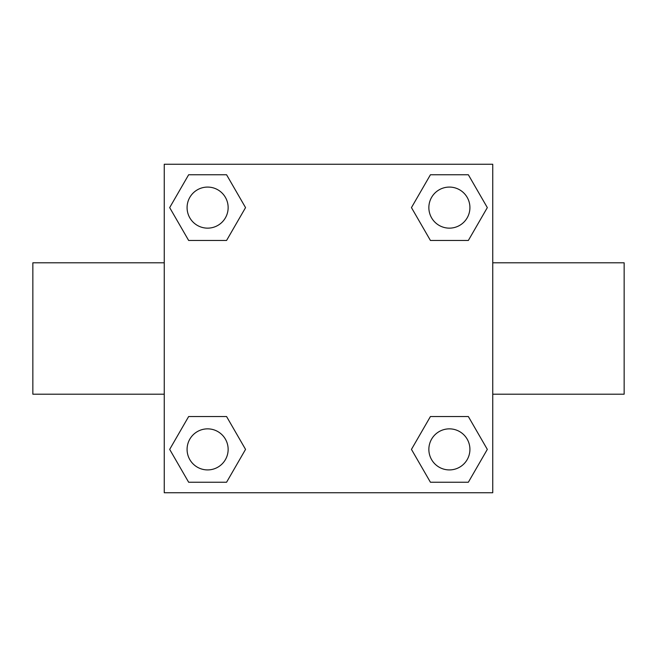 <?xml version="1.0" encoding="UTF-8"?>
<svg xmlns="http://www.w3.org/2000/svg" width="657" height="657" viewBox="0 0 657 657"><rect width="100%" height="100%" fill="white"/><g stroke="black" fill="none" stroke-linecap="round" stroke-linejoin="round"><path stroke-width="0.99" d="M226.575 240.462L188.649 240.462L169.678 207.612L188.649 174.762L226.575 174.762L245.546 207.612L226.575 240.462L188.649 240.462L214.691 240.462M214.691 416.538L226.575 416.538L245.546 449.388L226.575 482.238L188.649 482.238L169.678 449.388L188.649 416.538L226.575 416.538M442.309 240.462L430.425 240.462L411.454 207.612L430.425 174.762L468.351 174.762L487.322 207.612L468.351 240.462L430.425 240.462M430.425 416.538L468.351 416.538L487.322 449.388L468.351 482.238L430.425 482.238L411.454 449.388L430.425 416.538L468.351 416.538L442.309 416.538M492.75 394.2L624.15 394.2L624.15 262.8L492.75 262.8M164.25 262.8L32.85 262.8L32.85 394.2L164.25 394.2M164.25 164.25L492.75 164.25L492.75 492.75L164.25 492.75L164.25 164.25M468.351 482.238L430.425 482.238L468.351 482.238M469.919 449.388A20.531 20.531 0 0 0 439.122 431.608A20.531 20.531 0 0 0 439.122 467.168A20.531 20.531 0 0 0 469.919 449.388M226.575 482.238L188.649 482.238L226.575 482.238M228.143 449.388A20.531 20.531 0 0 0 197.346 431.608A20.531 20.531 0 0 0 197.346 467.168A20.531 20.531 0 0 0 228.143 449.388M430.425 174.762L468.351 174.762L430.425 174.762M469.919 207.612A20.531 20.531 0 0 0 439.122 189.832A20.531 20.531 0 0 0 439.122 225.392A20.531 20.531 0 0 0 469.919 207.612M188.649 174.762L226.575 174.762L188.649 174.762M228.143 207.612A20.531 20.531 0 0 0 197.346 189.832A20.531 20.531 0 0 0 197.346 225.392A20.531 20.531 0 0 0 228.143 207.612"/></g></svg>
